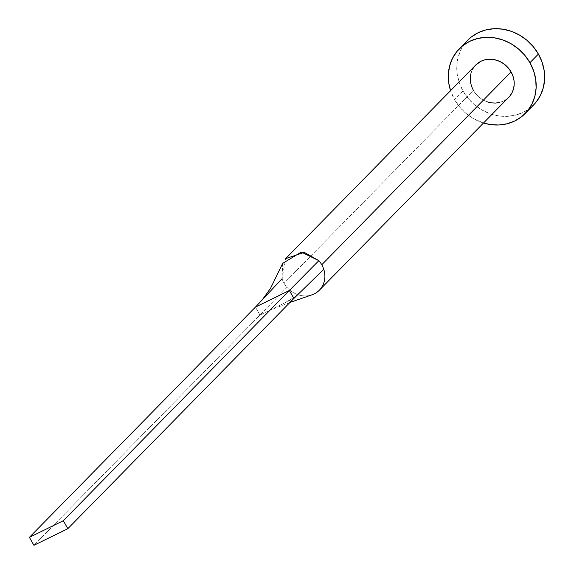 <?xml version="1.0" encoding="UTF-8"?>
<svg xmlns="http://www.w3.org/2000/svg" width="574" height="574" viewBox="0 0 574 574"><rect width="100%" height="100%" fill="white"/><g stroke="black" fill="none" stroke-linecap="round" stroke-linejoin="round"><path stroke-width="0.43" stroke-dasharray="2.87 2.15" d="M475.76 64.991A23.082 20.764 -135.5 0 0 473.385 90.398L284.073 283.226A23.082 20.764 44.5 0 1 282.064 278.691L285.694 258.63M467.767 40.187A46.171 41.529 -135.5 0 0 463.017 91.001L454.536 99.632A46.171 41.529 44.5 0 1 450.561 90.656L454.536 99.632L463.017 91.001A46.171 41.529 -135.5 0 0 533.655 104.877M483.509 123.001A46.171 41.529 44.5 0 1 454.536 99.632L459.674 107.037L466.059 113.451L473.45 118.624L483.509 123.001M509.884 96.009L506.993 98.879L503.534 101.06L499.638 102.481M486.896 101.763L482.842 99.898L479.147 97.307L475.954 94.1L473.385 90.398A23.082 20.764 -135.5 0 0 508.708 97.336M470.917 73.623L472.366 69.748L475.695 65.063M467.631 40.324L465.399 42.835L460.972 49.701L458.074 57.45L456.811 65.78L457.234 74.362L459.329 82.878L463.017 91.001L468.147 98.405L474.533 104.82L481.923 109.993L490.038 113.724L498.562 115.876L507.165 116.357L515.524 115.159L523.316 112.317L530.233 107.955L536.016 102.222M311.689 294.914A23.082 20.764 44.5 0 1 286.971 287.323A23.082 20.764 44.5 0 1 284.073 283.226L473.385 90.398M282.652 263.416L282.064 278.691A23.082 20.764 -135.5 0 0 284.073 283.226A23.082 20.764 -135.5 0 0 286.971 287.323L259.957 315.061L293.888 298.437L259.957 315.061L286.971 287.323A23.082 20.764 -135.5 0 0 312.378 294.67M259.957 315.061L255.437 307.104L259.957 315.061L33.909 545.3L259.957 315.061M282.064 278.691L262.311 299.772M289.927 302.469L269.629 310.326M300.762 291.728L293.831 297.497L284.216 303.172"/><path stroke-width="0.86" d="M285.694 258.63L304.256 252.359L318.864 260.661A23.082 20.764 44.5 0 1 321.763 264.757L511.082 71.929A23.082 20.764 -135.5 0 0 475.76 64.991L286.448 257.819M525.174 113.508L533.655 104.877A46.171 41.529 -135.5 0 0 538.405 54.064A46.171 41.529 -135.5 0 0 467.767 40.187L459.286 48.819A46.171 41.529 44.5 0 1 529.924 62.695L538.405 54.064L529.924 62.695A46.171 41.529 44.5 0 1 525.174 113.508A46.171 41.529 44.5 0 1 483.509 123.001L490.088 124.508L498.691 124.996L507.05 123.79L514.835 120.956L521.759 116.587L527.542 110.861L531.969 103.987L534.868 96.238L536.13 87.915L535.707 79.327L533.612 70.81L529.924 62.695L524.794 55.291L518.408 48.876L511.018 43.703L502.903 39.965L494.379 37.819L485.776 37.332L477.417 38.537L469.625 41.371L462.709 45.741L456.926 51.466L452.499 58.34L449.593 66.089L448.33 74.412L448.753 83L450.561 90.656A46.171 41.529 44.5 0 1 459.286 48.819M475.695 65.063L480.933 61.267L484.822 59.847L489.005 59.251L493.303 59.488L497.565 60.564L501.626 62.43L505.321 65.02L508.514 68.227L511.082 71.929L512.919 75.99L513.967 80.245L514.182 84.536L513.551 88.705L512.101 92.579L509.884 96.009M499.638 102.481L495.462 103.076L491.157 102.839L486.896 101.763M473.385 90.398L471.541 86.337L470.493 82.082L470.285 77.791L470.917 73.623M536.016 102.222L540.45 95.356L543.348 87.607L544.611 79.284L544.188 70.695L542.093 62.179L538.405 54.064L533.268 46.652L526.882 40.237L519.492 35.064L511.377 31.333L502.86 29.181L494.25 28.7L485.891 29.898L478.106 32.74L471.182 37.109L467.631 40.324M319.388 290.164L508.708 97.336A23.082 20.764 -135.5 0 0 511.082 71.929L321.763 264.757A23.082 20.764 44.5 0 1 323.765 269.292A23.082 20.764 44.5 0 1 319.388 290.164A23.082 20.764 44.5 0 1 311.689 294.914M312.378 294.67A23.082 20.764 -135.5 0 0 323.765 269.292L293.888 298.437L323.765 269.292A23.082 20.764 -135.5 0 0 321.763 264.757A23.082 20.764 -135.5 0 0 318.864 260.661L289.361 290.48L293.888 298.437L67.84 528.676L293.888 298.437L289.361 290.48L318.864 260.661L301.285 252.065L282.652 263.416L270.612 288.17L262.311 299.772L255.437 307.104L282.064 278.691M255.437 307.104L289.361 290.48L63.312 520.718L29.389 537.343L255.437 307.104L289.361 290.48L63.312 520.718L29.389 537.343L33.909 545.3L67.84 528.676L63.312 520.718L67.84 528.676L33.909 545.3L29.389 537.343L255.437 307.104M312.026 294.792L289.927 302.469"/></g></svg>
